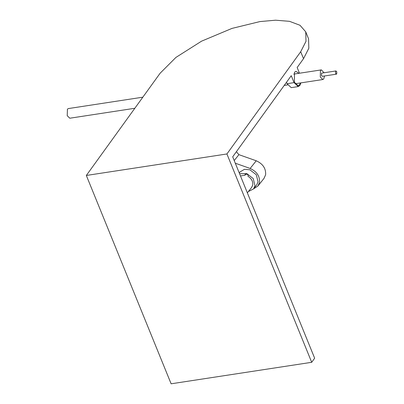 <?xml version="1.0" encoding="UTF-8"?>
<svg xmlns="http://www.w3.org/2000/svg" width="404" height="404" viewBox="0 0 404 404"><rect width="100%" height="100%" fill="white"/><g stroke="black" fill="none" stroke-linecap="round" stroke-linejoin="round"><path stroke-width="0.61" d="M248.339 191.577L253.601 188.875L255 185.724L253.247 178.593L246.854 173.634L239.587 173.745M253.601 188.875L256.646 185.032L258.05 181.881L256.298 174.75L249.904 169.796L244.501 169.306L240.092 171.887L239.259 172.942M236.385 151.707L238.905 154.656L256.242 160.782C262.863 163.797 265.994 168.443 265.635 174.725L264.019 178.366L257.924 186.047L253.631 188.835M235.3 163.216L250.142 168.463C256.762 171.478 259.893 176.124 259.535 182.406L257.924 186.047M247.349 192.824L251.687 187.36L252.763 184.931C253.091 181.411 251.49 178.533 247.965 176.296L248.228 174.831L245.248 173.776L244.991 175.245L240.476 175.942M245.955 174.028L244.991 175.245M238.905 154.656L234.219 160.555M335.552 73.321L336.411 74.159L336.709 73.972L336.774 71.786L335.916 70.947L335.618 71.134L335.552 73.321M335.916 70.947L321.862 73.094L321.559 73.286L321.493 75.472L322.352 76.311L336.411 74.159M134.825 108.277L69.796 118.221L67.226 115.706L67.423 109.151L68.321 108.58L142.834 97.182M324.553 75.972L323.735 78.957L322.841 79.527L320.276 77.007L320.473 70.453L321.367 69.882L324.064 72.76M300.384 82.961L299.576 84.79L298.137 85.769L294.375 82.219L294.491 72.286L295.925 71.306L298.909 73.316M300.889 82.881L299.859 85.481L298.263 86.577L294.082 82.628L291.254 75.684L232.694 156.818L314.65 358.212L311.701 362.302L171.119 383.8L86.335 175.462L226.917 153.964L311.701 362.302M86.335 175.462L160.125 73.225L175.927 57.419L201.586 41.157L231.987 28.406L259.934 21.579L275.579 20.2L289.527 21.331L300.015 25.285L305.727 31.83L308.55 38.774L308.828 48.268L303.535 58.671L297.157 67.503L299.485 73.225M305.727 31.83L306 41.324L300.707 51.727L226.917 153.964M298.263 86.577L291.234 87.648L287.052 83.704L286.481 82.3M256.242 160.782L250.142 168.463M300.707 51.727L303.535 58.671M287.052 83.704L294.082 82.628M284.219 85.431L287.623 84.911M295.157 83.759L322.841 79.527M293.683 74.114L321.367 69.882"/></g></svg>
